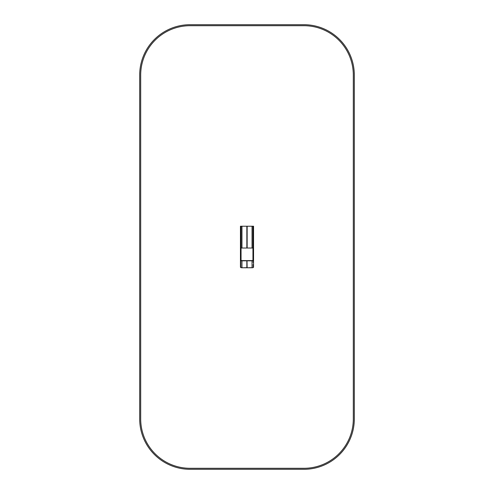 <?xml version="1.0" encoding="UTF-8"?>
<svg xmlns="http://www.w3.org/2000/svg" width="494" height="494" viewBox="0 0 494 494"><rect width="100%" height="100%" fill="white"/><g stroke="black" fill="none" stroke-linecap="round" stroke-linejoin="round"><path stroke-width="0.37" stroke-dasharray="2.47 1.85" d="M252.039 248.025L253.552 248.025L253.552 267.143L252.947 267.143L252.947 248.025L253.552 248.025L253.552 226.227L252.039 226.227L252.039 248.025L247.148 248.025L247.148 226.227L252.039 226.227M247.148 260.566L247.148 267.52L252.039 267.52A0.908 0.377 0 0 0 252.947 267.143L252.947 260.19M252.947 226.227L252.947 248.025M252.947 240.967L252.947 246.852L252.947 240.967L253.552 240.967L253.552 238.213L253.552 246.852L253.552 240.967M252.947 242.208L252.947 243.53L252.947 242.208L253.552 242.208L253.552 241.677L253.552 243.53L253.552 242.208M252.947 246.42L252.947 244.691L252.947 246.42L253.552 246.42L253.552 244.691L253.552 246.42M252.947 245.722L252.947 243.653L252.947 245.722L253.552 245.722L253.552 246.45L253.552 243.678L253.552 245.722L252.947 245.722M252.947 247.556L252.947 249.285L252.947 247.556L253.552 247.556L253.552 249.285L253.552 247.556M252.947 240.35L252.947 243.314L252.947 240.356L253.552 240.35L253.552 243.314L253.552 240.356L252.947 240.356M252.947 247.593L252.947 243.19L252.947 247.593L253.552 247.593L253.552 243.19L253.552 247.593M252.947 244.24L252.947 248.729L252.947 243.493L252.947 244.24L253.552 244.24L253.552 248.729L253.552 244.24M252.947 237.386L252.947 242.103L252.947 237.386L253.552 237.386L253.552 242.085L253.552 237.386M252.947 240.473L252.947 244.796L252.947 239.627L252.947 240.473L253.552 240.473L253.552 244.796L253.552 240.473M253.552 243.678L252.947 243.653L253.552 243.678M253.552 242.085L252.947 242.103L253.552 242.085M253.552 242.708L252.947 242.696L253.552 242.708M252.947 239.627L253.552 239.627M252.947 242.98L253.552 242.98M252.947 243.641L253.552 243.641L252.947 243.647M252.947 244.796L253.552 244.796M252.947 244.536L253.552 244.536M252.947 244.061L253.552 244.061M252.947 243.209L253.552 243.19M252.947 238.028L253.552 238.028M252.947 238.281L253.552 238.281M252.947 238.651L253.552 238.651M252.947 239.405L253.552 239.405M252.947 240.306L253.552 240.306L252.947 240.312M252.947 240.245L253.552 240.245M252.947 239.534L253.552 239.534M252.947 238.485L253.552 238.485M252.947 238.726L253.552 238.726M252.947 238.077L253.552 238.077M252.947 243.493L253.552 243.493M252.947 248.729L253.552 248.729M252.947 248.093L253.552 248.093M252.947 243.925L253.552 243.925M252.947 247.241L253.552 247.241M252.947 243.314L253.552 243.314L252.947 243.332M252.947 243.289L253.552 243.289M252.947 241.251L253.552 241.251M252.947 240.695L253.552 240.695M252.947 241.547L253.552 241.547M252.947 240.868L253.552 240.868M252.947 239.639L253.552 239.639M252.947 248.284L253.552 248.284M252.947 248.92L253.552 248.92M252.947 247.914L253.552 247.914M252.947 246.45L253.552 246.45L252.947 246.45M252.947 244.894L253.552 244.894M252.947 244.691L253.552 244.691M252.947 245.691L253.552 245.691M252.947 243.53L253.552 243.53M252.947 241.677L253.552 241.677M252.947 241.646L253.552 241.646M252.947 241.807L253.552 241.807M252.947 244.394L253.552 244.394M252.947 242.431L253.552 242.431M252.947 246.191L253.552 246.191M252.947 246.852L253.552 246.852M252.947 246.092L253.552 246.092M252.947 245.666L253.552 245.666M252.947 241.35L253.552 241.35M252.947 239.825L253.552 239.825M252.947 239.269L253.552 239.269M252.947 238.935L253.552 238.935M252.947 238.213L253.552 238.213M252.947 238.868L253.552 238.868M252.947 239.368L253.552 239.368M252.947 239.769L253.552 239.769M241.053 260.19L241.053 267.143L240.448 267.143L240.448 248.025L247.148 248.025M246.852 260.566L247.148 267.52M247.148 226.227L240.448 226.227L240.448 248.025L241.053 248.025L241.053 226.227M247 248.025L247 226.227L247 248.025M240.448 238.868L240.448 246.852L240.448 238.868L241.053 238.868L241.053 238.213L241.053 246.852L241.053 238.868M240.448 244.061L240.448 239.627L240.448 244.061L241.053 244.061L241.053 242.708L241.053 244.796L241.053 239.627L241.053 244.061M240.448 238.028L240.448 242.103L240.448 238.028L241.053 238.028L241.053 237.386L241.053 242.085L241.053 238.028M240.448 248.729L240.448 243.493L240.448 248.729L241.053 248.729L241.053 243.493L241.053 248.729M240.448 243.925L240.448 247.593L240.448 243.925L241.053 243.925L241.053 243.19L241.053 247.593L241.053 243.925M240.448 241.251L240.448 243.314L240.448 240.356L240.448 241.251L241.053 241.091L241.053 243.314L241.053 241.251M240.448 240.35L240.448 241.547L240.448 240.35L241.053 240.35L241.053 241.547L241.053 240.35L240.448 240.356M240.448 247.914L240.448 249.285L240.448 247.556L241.053 247.914L241.053 249.285L241.053 247.914M240.448 243.653L240.448 246.45L240.448 243.653L241.053 243.653L241.053 246.45L241.053 243.653L240.448 243.678M240.448 244.894L240.448 246.42L240.448 244.691L241.053 244.894L241.053 246.42L241.053 244.894M240.448 242.208L240.448 243.53L240.448 242.208L241.053 242.208L241.053 241.677L241.053 243.53L241.053 242.208M246.852 267.52L241.961 267.52A0.908 0.377 180 0 1 241.053 267.143L241.053 248.025M241.053 242.708L240.448 242.696L241.053 242.708M241.053 242.085L240.448 242.103L241.053 242.085M240.448 243.332L241.053 243.332L240.448 243.314M240.448 243.53L241.053 243.53M240.448 241.677L241.053 241.677M240.448 244.691L241.053 244.691M240.448 245.691L241.053 245.691M240.448 246.42L241.053 246.42M240.448 246.45L241.053 246.45L240.448 246.45M240.448 245.722L241.053 245.722L240.448 245.722M240.448 247.556L241.053 247.556M240.448 248.284L241.053 248.284M240.448 248.92L241.053 248.92M240.448 241.547L241.053 241.547M240.448 240.868L241.053 240.868M240.448 239.639L241.053 239.639M240.448 240.695L241.053 240.695M240.448 243.289L241.053 243.289M240.448 247.241L241.053 247.241M240.448 247.593L241.053 247.593M240.448 243.19L241.053 243.19M240.448 248.093L241.053 248.093M240.448 244.24L241.053 244.24M240.448 243.493L241.053 243.493M240.448 238.281L241.053 238.281M240.448 238.651L241.053 238.651M240.448 239.405L241.053 239.405M240.448 240.306L241.053 240.306L240.448 240.312M240.448 240.245L241.053 240.245M240.448 239.534L241.053 239.534M240.448 238.485L241.053 238.485M240.448 238.726L241.053 238.726M240.448 238.077L241.053 238.077M240.448 237.386L241.053 237.386M240.448 240.473L241.053 240.473M240.448 239.627L241.053 239.627M240.448 242.98L241.053 242.98M240.448 243.641L241.053 243.641L240.448 243.647M240.448 244.796L241.053 244.796M240.448 244.536L241.053 244.536M240.448 239.368L241.053 239.368M240.448 239.769L241.053 239.769M240.448 240.967L241.053 240.967M240.448 241.646L241.053 241.646M240.448 241.807L241.053 241.807M240.448 244.394L241.053 244.394M240.448 242.431L241.053 242.431M240.448 246.191L241.053 246.191M240.448 246.852L241.053 246.852M240.448 246.092L241.053 246.092M240.448 245.666L241.053 245.666M240.448 241.35L241.053 241.35M240.448 239.825L241.053 239.825M240.448 239.269L241.053 239.269M240.448 238.935L241.053 238.935M240.448 238.213L241.053 238.213M246.852 248.025L246.852 226.227M139.685 75.082A50.382 50.382 0 0 1 190.067 24.7L303.934 24.7A50.382 50.382 0 0 1 354.315 75.082L354.315 418.918A50.382 50.382 0 0 1 303.934 469.3L190.067 469.3A50.382 50.382 0 0 1 139.685 418.918L139.685 75.082M140.691 75.082L140.691 418.918A49.375 49.375 0 0 0 190.067 468.293L303.934 468.293A49.375 49.375 0 0 0 353.309 418.918L353.309 75.082A49.375 49.375 0 0 0 303.934 25.707L190.067 25.707A49.375 49.375 0 0 0 140.691 75.082M252.039 267.52L252.039 260.566M241.961 248.025L241.961 226.227M241.961 260.566L241.961 267.52M253.552 241.091L252.947 241.091M253.552 248.556L252.947 248.556M252.947 249.285L253.552 249.285M241.053 248.556L240.448 248.556M240.448 249.285L241.053 249.285M241.053 241.091L240.448 241.091"/><path stroke-width="0.74" d="M253.552 260.19L253.552 226.227L252.947 226.227L252.947 260.19A0.908 0.377 180 0 1 252.039 260.566L247 260.628L247.148 267.773L252.039 267.773A1.513 0.63 0 0 0 253.552 267.143L253.552 260.19A1.513 0.63 180 0 1 252.039 260.813L247.148 260.813M252.947 248.025L247.148 248.025L247.148 226.227L252.947 226.227M247.148 248.025L247.148 226.227M247.148 267.773L241.961 267.773A1.513 0.63 180 0 1 240.448 267.143L240.448 260.19A1.513 0.63 0 0 0 241.961 260.813L246.852 260.813L246.852 267.773M246.852 260.813L247 267.711L247 260.628L241.961 260.566A0.908 0.377 0 0 1 241.053 260.19L241.053 226.227L240.448 226.227L240.448 260.19M241.053 248.025L246.852 248.025L246.852 226.227L241.053 226.227M246.852 226.227L246.852 248.025M139.685 75.082A50.382 50.382 0 0 1 190.067 24.7L303.934 24.7A50.382 50.382 0 0 1 354.315 75.082L354.315 418.918A50.382 50.382 0 0 1 303.934 469.3L190.067 469.3A50.382 50.382 0 0 1 139.685 418.918L139.685 75.082M140.691 75.082L140.691 418.918A49.375 49.375 0 0 0 190.067 468.293L303.934 468.293A49.375 49.375 0 0 0 353.309 418.918L353.309 75.082A49.375 49.375 0 0 0 303.934 25.707L190.067 25.707A49.375 49.375 0 0 0 140.691 75.082M252.039 226.227L252.039 248.025M252.039 267.773L252.039 260.813M241.961 260.813L241.961 267.773M241.961 248.025L241.961 226.227"/></g></svg>
